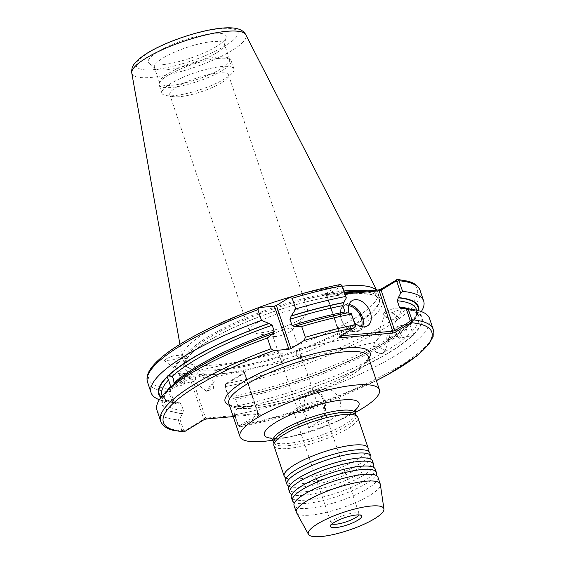 <?xml version="1.0" encoding="UTF-8"?>
<svg xmlns="http://www.w3.org/2000/svg" width="565" height="565" viewBox="0 0 565 565"><rect width="100%" height="100%" fill="white"/><g stroke="black" fill="none" stroke-linecap="round" stroke-linejoin="round"><path stroke-width="0.42" stroke-dasharray="2.83 2.12" d="M285.431 477.637A44.268 10.332 161.4 0 0 285.445 477.644A44.268 10.332 161.4 0 0 316.499 475.617A44.268 10.332 161.4 0 0 357.737 459.168A44.268 10.332 161.4 0 0 367.985 449.867A44.268 10.332 161.4 0 0 367.992 449.853M288.178 485.794A44.268 10.332 161.4 0 0 288.192 485.808A44.268 10.332 161.4 0 0 319.246 483.781A44.268 10.332 161.4 0 0 360.484 467.333A44.268 10.332 161.4 0 0 370.732 458.024A44.268 10.332 161.4 0 0 370.739 458.01M290.926 493.958A44.268 10.332 161.4 0 0 290.94 493.965A44.268 10.332 161.4 0 0 321.986 491.938A44.268 10.332 161.4 0 0 363.231 475.49A44.268 10.332 161.4 0 0 373.479 466.189A44.268 10.332 161.4 0 0 373.486 466.167M293.666 502.116A44.268 10.332 161.4 0 0 293.68 502.123A44.268 10.332 161.4 0 0 324.734 500.096A44.268 10.332 161.4 0 0 365.972 483.647A44.268 10.332 161.4 0 0 376.226 474.346A44.268 10.332 161.4 0 0 376.234 474.332M233.232 416.589L259.293 414.265A2.952 0.692 -18.6 0 1 260.105 414.322A2.952 0.692 -18.6 0 1 259.547 415.204A2.952 0.692 -18.6 0 1 258.706 415.642L240.344 426.843L239.052 426.639L234.094 413.863L237.018 408.622L237.773 405.698L235.64 399.363L233.507 398.205L228.663 397.711L228.91 397.259L225.322 386.608L225.838 383.734L244.885 372.109A2.74 0.643 161.4 0 0 245.471 371.636A2.74 0.643 161.4 0 0 242.208 371.869L223.994 373.493A104.546 24.408 161.4 0 0 357.765 327.495A104.546 24.408 161.4 0 0 348.711 294.132A104.546 24.408 161.4 0 0 208.443 340.829A104.546 24.408 161.4 0 0 211.458 374.609A104.546 24.408 161.4 0 0 223.994 373.493L193.237 376.241A2.74 0.643 161.4 0 0 191.768 375.993A2.74 0.643 161.4 0 0 188.71 377.123L169.655 388.748L168.751 391.658L172.339 402.315L178.766 403.283L179.868 402.88L181.266 404.215L183.399 410.55L182.636 413.474L179.719 418.714L178.258 419.901L181.888 430.685L183.371 432.034M369.729 452.77A44.268 10.332 -18.6 0 1 359.382 464.07A44.268 10.332 -18.6 0 1 314.479 481.408A44.268 10.332 -18.6 0 1 285.812 481.006M372.469 460.927A44.268 10.332 -18.6 0 1 362.13 472.227A44.268 10.332 -18.6 0 1 317.226 489.565A44.268 10.332 -18.6 0 1 288.56 489.17M375.216 469.084A44.268 10.332 -18.6 0 1 364.877 480.384A44.268 10.332 -18.6 0 1 319.974 497.723A44.268 10.332 -18.6 0 1 291.307 497.327M377.964 477.248A44.268 10.332 -18.6 0 1 367.624 488.541A44.268 10.332 -18.6 0 1 322.721 505.887A44.268 10.332 -18.6 0 1 294.054 505.484M323.47 400.747A14.754 10.29 84.9 0 1 318.787 420A14.754 10.29 84.9 0 1 304.952 412.047A14.754 10.29 84.9 0 1 304.556 410.727A14.754 10.29 84.9 0 1 303.942 403.855A14.754 10.29 84.9 0 1 312.41 391.764A14.754 10.29 84.9 0 1 323.47 400.747M321.556 389.765L319.225 390.542A73.563 17.176 -18.6 0 1 298.652 397.866L308.723 427.783A73.563 17.169 161.4 0 0 329.289 420.459C338.52 416.115 341.995 408.898 339.72 398.819L333.979 391.22L324.91 389.151L321.556 389.765A73.563 17.169 161.4 0 0 351.056 375.301A73.563 17.169 161.4 0 0 368.246 356.529L367.914 358.507L365.329 362.144C362.49 365.244 357.92 368.726 351.628 372.596C326.944 388.091 277.118 404.561 249.32 406.426C237.484 406.849 231.127 406.32 230.266 404.83L228.811 403.452A73.563 17.169 161.4 0 0 298.701 398M308.723 427.783L319.246 421.356A16.23 11.314 -95.1 0 0 324.402 400.182A16.23 11.314 -95.1 0 0 312.77 390.231A16.23 11.314 -95.1 0 0 309.175 391.439L298.652 397.866M296.667 351.903L296.717 355.555L298.751 358.076L300.439 358.45L300.707 354.078L299.542 350.632L298.391 348.93L296.667 351.903M315.009 406.397A10.332 2.408 -18.6 0 1 304.535 410.437A10.332 2.408 -18.6 0 1 297.84 410.345A10.332 2.408 -18.6 0 1 300.255 407.711A10.332 2.408 -18.6 0 1 310.736 403.664A10.332 2.408 -18.6 0 1 317.424 403.756A10.332 2.408 -18.6 0 1 315.009 406.397M283.997 359.397L282.281 362.363L281.123 360.668L279.965 357.221L280.226 352.843L281.921 353.217L283.948 355.738L283.997 359.397M275.183 333.202A10.332 2.408 161.4 0 0 272.768 335.843A10.332 2.408 161.4 0 0 273.891 336.479A10.332 2.408 161.4 0 0 289.937 331.888A10.332 2.408 161.4 0 0 291.844 330.44A10.332 2.408 161.4 0 0 292.352 329.254A10.332 2.408 161.4 0 0 285.657 329.162A10.332 2.408 161.4 0 0 275.183 333.202M358.923 514.913A14.754 3.447 161.4 0 0 359.149 513.86A14.754 3.447 161.4 0 0 358.86 513.451A14.754 3.447 161.4 0 0 348.654 513.952A14.754 3.447 161.4 0 0 334.621 519.503A14.754 3.447 161.4 0 0 331.161 522.773A14.754 3.447 161.4 0 0 331.175 523.275A14.754 3.447 161.4 0 0 331.994 523.981M297.098 407.994A14.754 3.447 161.4 0 0 293.645 411.758A14.754 3.447 161.4 0 0 303.2 411.892A14.754 3.447 161.4 0 0 318.173 406.115A14.754 3.447 161.4 0 0 321.619 402.344A14.754 3.447 161.4 0 0 312.064 402.216A14.754 3.447 161.4 0 0 297.098 407.994M212.807 382.682A6.201 0.473 -52.4 0 0 208.591 387.978A6.201 0.473 -52.4 0 0 206.592 391.291A6.201 0.473 -52.4 0 0 206.67 391.291A6.201 0.473 -52.4 0 0 207.941 390.083A6.201 0.473 -52.4 0 0 211.939 385.09A6.201 0.473 -52.4 0 0 214.177 381.552A6.201 0.473 -52.4 0 0 214.156 381.474A6.201 0.473 -52.4 0 0 212.807 382.682M195.144 380.217L194.141 381.361L193.414 381.135L190.688 378.402L185.673 375.167L185.581 373.239L186.005 373.175L194.056 375.111C195.617 376.798 195.984 378.501 195.144 380.217M176.012 365.47A6.201 0.473 127.6 0 1 174.663 366.678A6.201 0.473 127.6 0 1 176.661 363.366A6.201 0.473 127.6 0 1 180.878 358.076A6.201 0.473 127.6 0 1 182.227 356.861A6.201 0.473 127.6 0 1 180.228 360.18A6.201 0.473 127.6 0 1 176.012 365.47M198.216 371.445C197.383 373.154 197.743 374.856 199.311 376.544L207.355 378.486L207.786 378.416L207.694 376.495L202.673 373.253L199.954 370.527L199.219 370.301L198.216 371.445M165.757 358.895L164.479 360.696L173.215 359.785L180.878 356.748L182.156 354.947L173.42 355.858L165.757 358.895M181.457 357.193A7.67 0.586 -52.4 0 0 176.238 363.747A7.67 0.586 -52.4 0 0 173.759 367.85A7.67 0.586 -52.4 0 0 175.44 366.353A7.67 0.586 -52.4 0 0 180.652 359.799A7.67 0.586 -52.4 0 0 183.131 355.696A7.67 0.586 -52.4 0 0 181.457 357.193M174.084 383.903L173.003 385.542L171.449 386.283M169.973 387.738L171.131 387.371L171.131 386.601M180.03 381.015A6.053 2.564 -102.2 0 0 183.392 384.885A6.053 2.564 -102.2 0 0 184.868 382.272A6.053 2.564 -102.2 0 0 184.204 376.926A6.053 2.564 -102.2 0 0 183.258 374.828A6.053 2.564 -102.2 0 0 180.842 373.055A6.053 2.564 -102.2 0 0 180.03 381.015M181.061 380.478A4.866 2.062 -102.2 0 0 183.773 383.593A4.866 2.062 -102.2 0 0 184.96 381.488A4.866 2.062 -102.2 0 0 184.43 377.187A4.866 2.062 -102.2 0 0 183.667 375.499A4.866 2.062 -102.2 0 0 181.718 374.072A4.866 2.062 -102.2 0 0 181.061 380.478M376.135 341.211L377.992 338.04L378.515 332.354L379.624 331.45C381.078 331.577 381.658 332.672 381.361 334.748L374.934 342.397L300.439 358.45M383.473 353.153A6.201 2.754 19.6 0 1 381.297 353.415A6.201 2.754 19.6 0 1 374.715 351.063A6.201 2.754 19.6 0 1 372.928 348.012A6.201 2.754 19.6 0 1 374.065 347.03A6.201 2.754 19.6 0 1 381.093 348.082A6.201 2.754 19.6 0 1 384.603 352.179A6.201 2.754 19.6 0 1 383.473 353.153M386.227 312.918A6.201 2.754 -160.4 0 0 385.097 313.9A6.201 2.754 -160.4 0 0 388.614 317.989A6.201 2.754 -160.4 0 0 395.641 319.041A6.201 2.754 -160.4 0 0 396.771 318.06A6.201 2.754 -160.4 0 0 393.254 313.971A6.201 2.754 -160.4 0 0 386.227 312.918M391.835 329.72L386.608 336.182C386.312 338.251 386.891 339.353 388.353 339.48L389.455 338.576L389.977 332.891L391.835 329.72L393.035 328.533L396.898 327.7A4.866 2.062 77.8 0 1 399.603 330.815A4.866 2.062 77.8 0 1 398.947 337.22A4.866 2.062 77.8 0 1 397.004 335.794A4.866 2.062 77.8 0 1 396.242 334.106A4.866 2.062 77.8 0 1 395.712 329.805A4.866 2.062 77.8 0 1 396.898 327.7M385.33 311.576L383.896 312.869L391.263 312.862L400.444 309.429L401.877 308.137L394.511 308.144L385.33 311.576M396.757 319.769A7.67 3.411 19.6 0 1 388.063 318.469A7.67 3.411 19.6 0 1 383.706 313.406A7.67 3.411 19.6 0 1 385.111 312.191A7.67 3.411 19.6 0 1 393.805 313.497A7.67 3.411 19.6 0 1 398.163 318.561A7.67 3.411 19.6 0 1 396.757 319.769M233.14 398.431A137.062 31.993 161.4 0 0 409.215 325.009L407.669 325.751L406.397 328.548L407.054 332.086L408.53 334.89L413.29 335.342L399.822 338.244A6.053 2.564 77.8 0 1 397.407 336.465A6.053 2.564 77.8 0 1 396.461 334.374A6.053 2.564 77.8 0 1 395.804 329.028A6.053 2.564 77.8 0 1 397.273 326.415A6.053 2.564 77.8 0 1 400.642 330.285A6.053 2.564 77.8 0 1 399.822 338.244M236.643 408.848A137.062 31.993 161.4 0 0 389.963 352.122A137.062 31.993 161.4 0 0 412.718 335.426L414.216 333.971L413.714 334.077L411.97 331.521L411.235 327.997L409.533 323.922L410.706 323.554A137.062 31.993 161.4 0 0 410.967 323.293A137.062 31.993 161.4 0 0 418.757 310.743M221.318 82.836A30.99 7.232 -18.6 0 1 173.434 96.65A30.99 7.232 -18.6 0 1 169.818 94.694A30.99 7.232 -18.6 0 1 177.057 86.784A30.99 7.232 -18.6 0 1 208.492 74.651A30.99 7.232 -18.6 0 1 228.557 74.926A30.99 7.232 -18.6 0 1 226.855 78.676A30.99 7.232 -18.6 0 1 221.318 82.836M300.841 319.133A30.99 7.232 -18.6 0 1 252.71 332.905A30.99 7.232 -18.6 0 1 249.342 330.991A30.99 7.232 -18.6 0 1 256.581 323.081A30.99 7.232 -18.6 0 1 288.009 310.948A30.99 7.232 -18.6 0 1 308.08 311.223A30.99 7.232 -18.6 0 1 306.555 314.783A30.99 7.232 -18.6 0 1 300.841 319.133M234.094 413.863L237.964 425.367L239.129 425.996L257.386 414.858L258.311 413.502L205.639 418.135L203.661 418.792L203.012 419.71L184.755 430.855L183.59 430.219L179.719 418.714M216.473 46.507A41.019 9.577 -18.6 0 1 177.459 61.952A41.019 9.577 -18.6 0 1 149.096 63.344A41.019 9.577 -18.6 0 1 157.882 51.74A41.019 9.577 -18.6 0 1 202.03 35.115A41.019 9.577 -18.6 0 1 226.106 37.424A41.019 9.577 -18.6 0 1 216.473 46.507M215.745 53.343A36.909 8.616 -18.6 0 1 180.652 67.235A36.909 8.616 -18.6 0 1 155.128 68.485A36.909 8.616 -18.6 0 1 154.407 67.468A36.909 8.616 -18.6 0 1 163.031 58.047A36.909 8.616 -18.6 0 1 200.469 43.597A36.909 8.616 -18.6 0 1 224.369 43.922A36.909 8.616 -18.6 0 1 224.411 45.172A36.909 8.616 -18.6 0 1 215.745 53.343M220.957 68.824A36.909 8.616 -18.6 0 1 183.519 83.281A36.909 8.616 -18.6 0 1 159.62 82.949A36.909 8.616 -18.6 0 1 159.577 81.706A36.909 8.616 -18.6 0 1 168.243 73.535A36.909 8.616 -18.6 0 1 203.336 59.643A36.909 8.616 -18.6 0 1 228.86 58.393A36.909 8.616 -18.6 0 1 229.581 59.41A36.909 8.616 -18.6 0 1 220.957 68.824M222.32 70.498A37.996 8.871 -18.6 0 1 183.78 85.386A37.996 8.871 -18.6 0 1 159.175 85.04A37.996 8.871 -18.6 0 1 159.132 83.761A37.996 8.871 -18.6 0 1 168.052 75.343A37.996 8.871 -18.6 0 1 204.184 61.041A37.996 8.871 -18.6 0 1 230.456 59.756A37.996 8.871 -18.6 0 1 231.198 60.801A37.996 8.871 -18.6 0 1 222.32 70.498M225.068 78.662A37.996 8.871 -18.6 0 1 166.357 95.598A37.996 8.871 -18.6 0 1 161.922 93.204A37.996 8.871 -18.6 0 1 170.8 83.507A37.996 8.871 -18.6 0 1 209.34 68.619A37.996 8.871 -18.6 0 1 233.945 68.965A37.996 8.871 -18.6 0 1 231.862 73.556A37.996 8.871 -18.6 0 1 225.068 78.662M273.912 445.651A44.268 10.332 161.4 0 0 302.579 446.046A44.268 10.332 161.4 0 0 347.482 428.708A44.268 10.332 161.4 0 0 357.829 417.408M296.512 512.667A44.268 10.332 161.4 0 0 325.85 512.469A44.268 10.332 161.4 0 0 369.906 495.328A44.268 10.332 161.4 0 0 380.351 484.452M253.41 309.571A103.07 24.062 161.4 0 0 206.564 332.029A103.07 24.062 161.4 0 0 182.276 357.518A103.07 24.062 161.4 0 0 182.488 358.337A103.07 24.062 161.4 0 0 249.229 359.255A103.07 24.062 161.4 0 0 353.782 318.886A103.07 24.062 161.4 0 0 377.865 292.585A103.07 24.062 161.4 0 0 377.533 291.801A103.07 24.062 161.4 0 0 376.297 290.149M342.383 286.229A103.07 24.062 161.4 0 0 291.886 296.625M343.986 290.982A103.07 24.062 161.4 0 0 208.167 336.782A103.07 24.062 161.4 0 0 184.084 363.09A103.07 24.062 161.4 0 0 185.56 365.435A103.07 24.062 161.4 0 0 256.093 362.758A103.07 24.062 161.4 0 0 355.378 323.639A103.07 24.062 161.4 0 0 379.708 300.093A103.07 24.062 161.4 0 0 379.461 297.338A103.07 24.062 161.4 0 0 367.872 290.897M159.351 399.73A143.8 33.568 161.4 0 0 167.883 401.8A143.8 33.568 161.4 0 0 172.339 402.315M160.891 397.527A137.062 31.993 161.4 0 0 174.684 402.81A137.062 31.993 161.4 0 0 178.766 403.283M225.449 384.179L224.934 385.069L225.449 384.179M228.91 397.259A143.8 33.568 161.4 0 0 390.069 337.686A143.8 33.568 161.4 0 0 415.776 318.37A143.8 33.568 161.4 0 0 421.313 311.569M234.828 414.851A143.8 33.568 161.4 0 0 395.987 355.272A143.8 33.568 161.4 0 0 429.584 318.575M345.024 311.937L347.524 312.869M294.16 326.754C312.551 321.026 330.08 316.527 346.748 313.25L347.157 313.095A136.497 31.866 161.4 0 0 294.605 326.549M340.49 284.485L325.242 293.736A2.952 0.692 161.4 0 0 324.684 294.619A2.952 0.692 161.4 0 0 325.497 294.683L344.65 292.974M414.216 333.971A137.062 31.993 161.4 0 0 405.981 308.49M407.669 325.751C402.315 330.779 394.956 336.161 385.591 341.889C349.453 364.291 284.188 388.473 233.917 398.043L233.507 398.205A136.497 31.866 161.4 0 0 386.057 341.74A136.497 31.866 161.4 0 0 408.714 325.122M409.215 325.009L410.748 323.512L397.273 326.415M157.006 410.31A143.8 33.568 161.4 0 0 178.258 419.901M169.705 388.007A137.062 31.993 161.4 0 0 182.269 413.7M272.98 440.184A73.563 17.169 161.4 0 0 283.651 438.2A73.563 17.169 161.4 0 0 345.568 417.366A73.563 17.169 161.4 0 0 355.272 412.492M348.909 313.088A14.754 10.001 58.6 0 0 354.672 322.749M355.533 325.306L355.279 326.28L340.342 335.398L339.996 335.772L341.507 335.772M344.954 293.864L326.408 295.382L341.691 285.89L342.397 286.278M242.208 371.869L244.645 372.745L244.299 373.119L225.244 384.744L224.835 386.34L228.663 397.711M433.214 329.367A143.8 33.568 -18.6 0 1 399.617 366.064A143.8 33.568 -18.6 0 1 238.458 425.636L239.052 426.639M202.764 420.141L203.012 419.71M174.281 402.562L170.453 391.192L170.87 389.596L193.237 376.241M289.753 297.331A141.589 33.053 -18.6 0 1 340.179 284.626L341.691 285.89M355.279 326.28L354.686 327.735M184.169 431.858L184.755 430.855M170.87 389.596L169.655 388.748A141.589 33.053 -18.6 0 1 259.229 307.494M239.129 425.996L240.344 426.843A141.589 33.053 161.4 0 0 376.339 380.577M258.706 415.642L257.386 414.858M355.237 410.126A49.946 11.66 -18.6 0 1 347.334 415.847A49.946 11.66 -18.6 0 1 336.02 421.857A49.946 11.66 -18.6 0 1 293.977 436.003A49.946 11.66 -18.6 0 1 271.574 438.285M273.199 440.749A43.385 10.128 161.4 0 0 301.293 441.138A43.385 10.128 161.4 0 0 345.3 424.145A43.385 10.128 161.4 0 0 355.434 413.079M319.225 390.542L309.175 391.439M368.896 358.464A76.508 17.861 -18.6 0 1 352.249 372.392A76.508 17.861 -18.6 0 1 229.461 405.388M348.647 305.714A13.871 9.4 58.6 0 0 346.966 305.686A13.871 9.4 58.6 0 0 341.359 319.352A13.871 9.4 58.6 0 0 355.569 331.252A13.871 9.4 58.6 0 0 361.409 326.634M362.603 326.845A14.754 10.001 -121.4 0 1 359.51 330.723A14.754 10.001 -121.4 0 1 356.402 331.726A14.754 10.001 -121.4 0 1 342.157 321.245A14.754 10.001 -121.4 0 1 344.134 305.531A14.754 10.001 -121.4 0 1 347.249 304.528A14.754 10.001 -121.4 0 1 349.008 304.556M244.172 372.646L257.908 413.467L259.293 414.265M148.899 52.545A53.604 12.515 -18.6 0 1 220.816 28.603A53.604 12.515 -18.6 0 1 225.456 45.709A53.604 12.515 -18.6 0 1 153.539 69.65A53.604 12.515 -18.6 0 1 148.899 52.545M131.786 73.076A60.173 14.047 161.4 0 0 169.931 74.312A60.173 14.047 161.4 0 0 231.911 50.525A60.173 14.047 161.4 0 0 245.775 34.712M273.933 442.918A43.385 10.128 161.4 0 0 302.021 443.313A43.385 10.128 161.4 0 0 346.027 426.321A43.385 10.128 161.4 0 0 356.162 415.247M344.389 292.197A102.54 23.935 161.4 0 0 208.895 337.799A102.54 23.935 161.4 0 0 186.408 366.304A102.54 23.935 161.4 0 0 256.574 363.641A102.54 23.935 161.4 0 0 355.357 324.72A102.54 23.935 161.4 0 0 379.553 301.3A102.54 23.935 161.4 0 0 360.95 291.519M183.59 430.219L181.888 430.685A143.8 33.568 -18.6 0 1 160.637 421.095M396.658 279.583A141.589 33.053 -18.6 0 1 384.214 325.136A141.589 33.053 -18.6 0 1 225.838 383.734M224.835 386.34L225.322 386.608A143.8 33.568 161.4 0 0 386.481 327.036A143.8 33.568 161.4 0 0 420.077 290.332M235.64 399.363A134.279 31.35 161.4 0 0 385.161 343.923A134.279 31.35 161.4 0 0 406.397 328.548M237.773 405.698A134.279 31.35 161.4 0 0 387.293 350.258A134.279 31.35 161.4 0 0 408.53 334.89M237.018 408.622A136.497 31.866 161.4 0 0 389.56 352.157A136.497 31.866 161.4 0 0 412.217 335.539M272.916 333.774A136.497 31.866 161.4 0 0 171.951 386.178M161.202 397.117A136.497 31.866 161.4 0 0 179.133 403.057M410.204 323.66A136.497 31.866 161.4 0 0 418.262 310.609M411.97 331.521A134.279 31.35 161.4 0 0 418.665 315.983A134.279 31.35 161.4 0 0 409.865 309.062M413.714 334.077A136.497 31.866 161.4 0 0 401.531 308.236M409.837 325.186A134.279 31.35 161.4 0 0 416.532 309.648C417.429 313.575 415.098 318.335 409.533 323.929M170.461 387.632A136.497 31.866 161.4 0 0 182.636 413.474M166.958 390.811A134.279 31.35 161.4 0 0 164.133 401.644A134.279 31.35 161.4 0 0 183.399 410.55M179.868 402.88C168.766 401.531 162.812 399.01 162 395.309A134.279 31.35 161.4 0 0 181.266 404.215M147.5 382.067A143.8 33.568 161.4 0 0 168.751 391.658L170.453 391.192M325.497 294.683L326.881 295.474L340.314 336.5M339.749 336.846L340.342 335.398L326.754 295.008L325.242 293.736M258.036 413.94L244.299 373.119L244.885 372.109M188.71 377.123L189.925 377.971L203.661 418.792M207.023 418.933L205.639 418.135L191.902 377.314M329.289 420.459L319.246 421.356M185.56 365.435L186.408 366.304L185.426 364.764L185.384 362.342L186.153 360.279C188.802 354.982 196.387 348.45 208.909 340.674C235.704 324.077 283.496 306.124 321.45 298.426C341.754 294.287 357.355 292.903 368.253 294.266C379.631 296.413 378.098 297.995 379.405 299.478L379.553 301.3L379.708 300.093M355.505 409.335C355.675 408.926 355.689 410.501 347.009 416.024L336.02 421.857L345.568 417.366M283.651 438.2L293.977 436.003C280.494 438.807 273.841 438.489 272.055 438.087L270.882 437.818M324.91 389.151L312.77 390.231M272.768 335.843L279.965 357.221M281.123 360.668L297.84 410.345M293.645 411.758L331.175 523.275M331.161 522.773L330.454 525.98M214.177 381.552L213.316 388.649L206.67 391.291M206.592 391.291L193.414 381.135M185.673 375.167L174.663 366.678M173.759 367.85L164.479 360.696M183.392 384.885L169.924 387.788M184.96 381.488L184.868 382.272M194.141 381.361L183.773 383.593M374.715 351.063L377.646 353.238L381.297 353.415M372.928 348.012L374.934 342.397M378.515 332.354L385.097 313.9M383.706 313.406L383.896 312.869M388.579 339.459L398.947 337.22M397.004 335.794L397.407 336.465M249.342 330.991L169.818 94.694M273.891 336.479L252.71 332.905M352.101 300.672L344.134 305.531C334.056 310.694 344.742 333.632 356.204 331.796L359.51 330.723L367.469 325.864M258.311 413.502L260.105 414.322M155.128 68.485L149.096 63.344M159.62 82.949L154.407 67.468M159.577 81.706L159.132 83.761M161.922 93.204L159.175 85.04M173.434 96.65L166.357 95.598M376.664 290.113L377.533 291.801M377.865 292.585L379.461 297.338M174.684 402.81L167.883 401.8M282.281 362.363L207.786 378.416M280.226 352.843L199.219 370.301M273.382 333.668C229.143 349.205 189.36 369.856 173.003 385.542M400.797 308.412C411.899 309.761 417.86 312.29 418.665 315.983L416.73 310.227M410.967 323.293L415.776 318.37M239.998 426.992L309.867 408.078L376.361 380.655M162.197 395.888L164.133 401.644C163.271 397.654 165.602 392.894 171.131 387.371M182.488 358.337L184.084 363.09M179.931 344.318L182.276 357.518M226.855 78.676L231.862 73.556M233.945 68.965L231.198 60.801M228.86 58.393L230.456 59.756M229.581 59.41L224.369 43.922M224.411 45.172L226.106 37.424M244.645 372.745L258.382 413.566M339.996 335.772L326.408 295.382M326.471 295.446L324.684 294.619M340.01 335.681L339.085 337.418M244.61 372.865L245.471 371.636M291.844 330.44L306.555 314.783M308.08 311.223L228.557 74.926M395.712 329.805L395.804 329.028M398.163 318.561L401.877 308.137M384.603 352.179L389.455 338.576M393.035 328.533L396.771 318.06M298.391 348.93L379.39 331.471M185.581 373.239L181.718 374.072M183.667 375.499L183.258 374.828M180.842 373.055L167.374 375.958M183.131 355.696L182.156 354.947M214.156 381.474L207.694 376.495M199.954 370.527L182.227 356.861M358.86 513.451L361.36 515.584M321.619 402.344L359.149 513.86M292.352 329.254L299.542 350.632M300.707 354.078L317.424 403.756M303.942 403.855L303.673 407.344L304.556 410.727"/><path stroke-width="0.85" d="M367.985 449.867L367.992 449.846A44.268 10.332 161.4 0 0 368.076 447.875A44.268 10.332 161.4 0 0 339.41 447.473A44.268 10.332 161.4 0 0 294.506 464.818A44.268 10.332 161.4 0 0 284.167 476.111A44.268 10.332 161.4 0 0 285.431 477.637L285.897 479.035M370.732 458.024L370.739 458.003A44.268 10.332 161.4 0 0 370.824 456.033A44.268 10.332 161.4 0 0 342.157 455.637A44.268 10.332 161.4 0 0 297.254 472.976A44.268 10.332 161.4 0 0 286.914 484.276A44.268 10.332 161.4 0 0 288.178 485.794L288.644 487.192M373.479 466.189L373.486 466.167A44.268 10.332 161.4 0 0 373.571 464.19A44.268 10.332 161.4 0 0 344.904 463.794A44.268 10.332 161.4 0 0 300.001 481.133A44.268 10.332 161.4 0 0 289.661 492.433A44.268 10.332 161.4 0 0 290.926 493.958L291.392 495.357M376.226 474.346L376.234 474.325A44.268 10.332 161.4 0 0 376.318 472.354A44.268 10.332 161.4 0 0 347.652 471.952A44.268 10.332 161.4 0 0 302.748 489.29A44.268 10.332 161.4 0 0 292.402 500.59A44.268 10.332 161.4 0 0 293.666 502.116L294.139 503.514M286.914 484.276L285.812 481.006A44.268 10.332 -18.6 0 1 285.904 479.014A44.268 10.332 -18.6 0 1 296.159 469.713A44.268 10.332 -18.6 0 1 337.397 453.264A44.268 10.332 -18.6 0 1 368.451 451.237A44.268 10.332 -18.6 0 1 369.729 452.77L370.824 456.033M289.661 492.433L288.56 489.17A44.268 10.332 -18.6 0 1 288.651 487.171A44.268 10.332 -18.6 0 1 298.899 477.87A44.268 10.332 -18.6 0 1 340.144 461.421A44.268 10.332 -18.6 0 1 371.191 459.394A44.268 10.332 -18.6 0 1 372.469 460.927L373.571 464.19M292.402 500.59L291.307 497.327A44.268 10.332 -18.6 0 1 291.399 495.336A44.268 10.332 -18.6 0 1 301.646 486.027A44.268 10.332 -18.6 0 1 342.884 469.579A44.268 10.332 -18.6 0 1 373.938 467.552A44.268 10.332 -18.6 0 1 375.216 469.084L376.318 472.354M296.335 512.264L294.054 505.484A44.268 10.332 -18.6 0 1 294.146 503.493A44.268 10.332 -18.6 0 1 304.394 494.191A44.268 10.332 -18.6 0 1 345.632 477.743A44.268 10.332 -18.6 0 1 376.686 475.716A44.268 10.332 -18.6 0 1 377.964 477.248L380.245 484.028A44.268 10.332 161.4 0 0 351.578 483.633A44.268 10.332 161.4 0 0 306.675 500.971A44.268 10.332 161.4 0 0 296.335 512.264A44.268 10.332 161.4 0 0 296.512 512.667L308.476 534.356A39.84 9.301 161.4 0 0 334.883 534.172A39.84 9.301 161.4 0 0 374.531 518.748A39.84 9.301 161.4 0 0 383.932 508.959A39.84 9.301 161.4 0 0 358.796 508.048A39.84 9.301 161.4 0 0 317.622 523.826A39.84 9.301 161.4 0 0 308.476 534.356M331.994 523.981A14.754 3.447 161.4 0 0 355.696 517.625A14.754 3.447 161.4 0 0 358.923 514.913M334.325 522.335A16.463 3.842 161.4 0 0 330.454 525.98A16.463 3.842 161.4 0 0 340.116 526.905A16.463 3.842 161.4 0 0 357.829 520.238A16.463 3.842 161.4 0 0 361.36 515.584A16.463 3.842 161.4 0 0 349.975 516.135A16.463 3.842 161.4 0 0 334.325 522.335M267.415 337.955A143.8 33.568 161.4 0 0 164.895 392.922A143.8 33.568 161.4 0 0 157.006 410.31L160.637 421.095A143.8 33.568 -18.6 0 1 194.233 384.398A143.8 33.568 -18.6 0 1 271.045 348.746L267.415 337.955L272.916 333.774L274.308 331.542L272.175 325.207L268.884 323.399A137.062 31.993 161.4 0 0 190.702 359.178A137.062 31.993 161.4 0 0 167.946 375.866L172.134 376.41L173.61 379.207L174.084 383.903M272.387 333.816A137.062 31.993 161.4 0 0 171.449 386.283L169.973 387.738A137.062 31.993 161.4 0 0 169.705 388.007L164.895 392.922M171.131 386.601L169.429 383.296L168.695 379.772L166.958 377.222L166.456 377.328A137.062 31.993 161.4 0 0 160.891 397.527M354.672 322.749A14.754 10.001 58.6 0 0 364.361 326.867A14.754 10.001 58.6 0 0 367.469 325.864A14.754 10.001 58.6 0 0 369.454 310.157A14.754 10.001 58.6 0 0 355.208 299.669A14.754 10.001 58.6 0 0 352.101 300.672A14.754 10.001 58.6 0 0 348.909 313.088M341.507 335.772L392.739 331.203L395.302 330.426L396.898 331.224A2.952 0.692 -18.6 0 1 396.227 331.803A2.952 0.692 -18.6 0 1 392.272 333.124L340.003 337.792A2.952 0.692 -18.6 0 1 339.085 337.418A2.952 0.692 -18.6 0 1 339.749 336.846L355.124 327.071L355.081 324.882L351.444 314.098A143.8 33.568 161.4 0 0 301.71 326.535L295.071 326.266L294.16 326.754M368.076 447.875L357.829 417.408A44.268 10.332 161.4 0 0 356.55 415.875A44.268 10.332 161.4 0 0 325.497 417.902A44.268 10.332 161.4 0 0 284.259 434.351A44.268 10.332 161.4 0 0 274.004 443.659A44.268 10.332 161.4 0 0 273.912 445.651L284.167 476.111M383.932 508.959L380.351 484.452A44.268 10.332 161.4 0 0 380.245 484.028M376.297 290.149A103.07 24.062 161.4 0 0 342.383 286.229M291.886 296.625A103.07 24.062 161.4 0 0 253.41 309.571M367.872 290.897A103.07 24.062 161.4 0 0 343.986 290.982M355.272 412.492A73.563 17.169 161.4 0 0 362.236 408.509A73.563 17.169 161.4 0 0 379.419 389.737A73.563 17.169 161.4 0 0 331.782 389.08A73.563 17.169 161.4 0 0 257.174 417.888A73.563 17.169 161.4 0 0 239.984 436.66A73.563 17.169 161.4 0 0 272.98 440.184M160.637 421.095C162.353 425.523 166.414 428.574 172.819 430.248L184.169 431.858L202.524 420.657A2.952 0.692 -18.6 0 1 207.023 418.933L233.232 416.589M268.884 323.399L261.496 320.369A143.8 33.568 161.4 0 0 184.684 356.021A143.8 33.568 161.4 0 0 151.088 392.717A143.8 33.568 161.4 0 0 159.351 399.73M166.456 377.328L167.946 375.866L167.374 375.958M272.916 333.774L273.382 333.668M418.757 310.743A137.062 31.993 161.4 0 0 398.396 297.593L400.698 293.073L396.778 281.419L396.065 281.038L381.128 290.149L379.15 290.813L344.954 293.864M412.789 309.5A143.8 33.568 161.4 0 0 408.234 308.977L411.864 319.762A143.8 33.568 -18.6 0 1 433.214 329.367L429.584 318.575A143.8 33.568 161.4 0 0 412.789 309.5L405.981 308.49A137.062 31.993 161.4 0 0 401.906 308.01L400.797 308.412L399.399 307.078L397.266 300.742L398.396 297.593M395.302 330.426L409.809 321.57L410.134 320.313L411.864 319.762L410.917 322.672L396.898 331.224M290.911 348.591L288.927 349.248L274.421 306.138L276.405 305.481L290.911 348.591L304.26 340.441L305.34 337.326L301.71 326.535M288.927 349.248L273.735 350.604A141.589 33.053 161.4 0 0 196.5 386.298A141.589 33.053 161.4 0 0 184.169 431.858M351.444 314.098L355.533 325.306L355.279 326.28M295.071 326.266A137.062 31.993 161.4 0 1 347.524 312.869L351.564 313.519M294.605 326.549L292.091 325.624L289.958 319.289L291.102 316.132L295.785 308.949L292.204 298.299L289.753 297.331L276.405 305.481M341.691 285.89L342.397 286.278L346.324 297.932L343.654 302.678L342.891 305.594L345.024 311.937A134.279 31.35 161.4 0 0 292.091 325.624M344.021 302.452A137.062 31.993 161.4 0 0 291.561 315.849M346.324 297.932L345.526 296.505A143.8 33.568 161.4 0 0 295.785 308.949M345.526 296.505L341.945 285.855L340.49 284.485C324.522 287.606 307.756 291.83 290.184 297.141L289.753 297.331M344.65 292.974L377.766 290.014A2.952 0.692 161.4 0 0 381.721 288.701L397.492 279.414L399.01 280.763L402.598 291.413L400.698 293.073M274.421 306.138L258.777 307.593C225.449 319.811 198.103 332.728 176.732 346.345C165.015 353.895 156.66 360.922 151.674 367.412C147.585 372.618 146.194 377.505 147.5 382.067L151.088 392.717M410.134 320.313L406.228 308.709L401.906 308.01M406.228 308.709L408.234 308.977M421.313 311.569A143.8 33.568 161.4 0 0 423.665 300.99A143.8 33.568 161.4 0 0 402.598 291.413M261.496 320.369L257.908 309.712A143.8 33.568 161.4 0 0 147.5 382.067M271.045 348.746L273.735 350.604M259.229 307.494L257.908 309.712M396.065 281.038L396.658 279.583M376.339 380.577A141.589 33.053 161.4 0 0 410.917 322.672L409.809 321.57M271.574 438.285A49.946 11.66 -18.6 0 1 275.995 422.217A49.946 11.66 -18.6 0 1 337.079 400.634A49.946 11.66 -18.6 0 1 355.237 410.126M355.505 409.335L355.434 413.079A43.385 10.128 161.4 0 0 327.34 412.683A43.385 10.128 161.4 0 0 283.333 429.675A43.385 10.128 161.4 0 0 273.199 440.749L273.997 443.68M379.419 389.737L368.246 356.529A73.563 17.169 161.4 0 0 320.609 355.865A73.563 17.169 161.4 0 0 245.994 384.68A73.563 17.169 161.4 0 0 228.811 403.452L239.984 436.66M229.461 405.388A76.508 17.861 -18.6 0 1 242.971 382.145A76.508 17.861 -18.6 0 1 329.939 350.215A76.508 17.861 -18.6 0 1 368.896 358.464M361.409 326.634A13.871 9.4 58.6 0 0 359.291 313.568A13.871 9.4 58.6 0 0 348.647 305.714M349.008 304.556A14.754 10.001 -121.4 0 1 360.364 312.918A14.754 10.001 -121.4 0 1 362.603 326.845M131.786 73.076C131.348 67.263 132.683 62.44 147.5 52.99C164.994 42.135 197.199 31.061 218.599 28.504C225.089 27.657 230.598 27.572 235.104 28.25C240.478 29.147 244.031 31.301 245.775 34.712A60.173 14.047 161.4 0 0 206.048 34.853A60.173 14.047 161.4 0 0 145.968 58.195A60.173 14.047 161.4 0 0 131.786 73.076L179.931 344.318M355.434 413.079L356.162 415.247A43.385 10.128 161.4 0 0 328.074 414.858A43.385 10.128 161.4 0 0 284.068 431.851A43.385 10.128 161.4 0 0 273.933 442.918M360.95 291.519A102.54 23.935 161.4 0 0 344.389 292.197M166.958 377.222A136.497 31.866 161.4 0 0 161.202 397.117M274.308 331.542A134.279 31.35 161.4 0 0 174.267 382.745M272.175 325.207A134.279 31.35 161.4 0 0 172.134 376.41M269.406 323.357A136.497 31.866 161.4 0 0 168.448 375.76M418.262 310.609A136.497 31.866 161.4 0 0 398.028 297.819M409.865 309.062A134.279 31.35 161.4 0 0 399.399 307.078M416.73 310.227L416.532 309.648A134.279 31.35 161.4 0 0 397.266 300.742M354.686 327.735A141.589 33.053 161.4 0 0 304.26 340.441M305.34 337.326A143.8 33.568 -18.6 0 1 355.081 324.882L355.533 325.306M342.891 305.594A134.279 31.35 161.4 0 0 289.958 319.289M343.654 302.678A136.497 31.866 161.4 0 0 291.102 316.132M342.397 286.278L341.945 285.855A143.8 33.568 161.4 0 0 292.204 298.299M397.492 279.414L407.881 281.186C414.293 282.853 418.361 285.904 420.077 290.332A143.8 33.568 161.4 0 0 399.01 280.763L396.778 281.419M170.828 386.114A134.279 31.35 161.4 0 0 166.958 390.811M168.695 379.772A134.279 31.35 161.4 0 0 162 395.309L162.197 395.888M392.272 333.124L392.739 331.203L379.15 290.813L377.766 290.014M381.721 288.701L381.128 290.149L394.716 330.539M340.003 337.792L340.314 336.5M367.992 449.846L368.465 451.251M370.739 458.003L371.212 459.409M373.486 466.167L373.959 467.566M376.234 474.325L376.707 475.73M270.882 437.818L273.199 440.749M245.775 34.712L376.664 290.113M420.077 290.332L423.665 300.99M376.361 380.655L387.555 374.8L416.772 355.999L429.068 343.979L433.15 336.443L433.214 329.367M356.162 415.247L356.564 415.889M342.277 286.045L341.528 285.035M355.124 327.071L355.526 325.963"/></g></svg>
